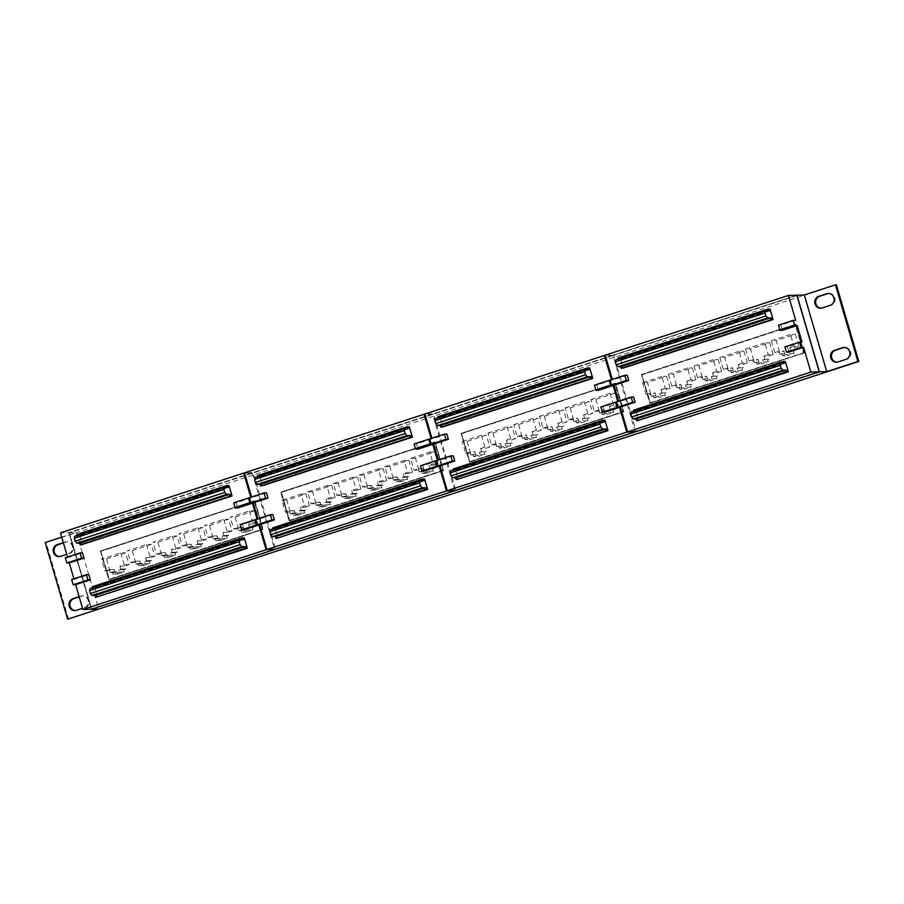 <?xml version="1.0" encoding="UTF-8"?>
<svg xmlns="http://www.w3.org/2000/svg" width="904" height="904" viewBox="0 0 904 904"><rect width="100%" height="100%" fill="white"/><g stroke="black" fill="none" stroke-linecap="round" stroke-linejoin="round"><path stroke-width="0.68" stroke-dasharray="4.52 3.39" d="M768.389 310.886L618.698 359.702L618.472 358.956M588.029 369.702L438.338 418.518L438.124 417.772M407.681 428.519L257.99 477.335L257.776 476.589M227.333 487.335L77.642 536.151L77.416 535.405M784.265 361.679L635.602 410.167L638.665 420.62M802.051 342.051L787.305 346.865L788.83 352.085M795.689 320.276L780.932 325.09L782.457 330.31M627.229 375.216L612.471 380.019L612.279 379.364M633.591 396.992L618.833 401.794L618.641 401.139M768.988 309.417L620.325 357.905L623.376 368.357M603.917 420.496L455.254 468.984L458.305 479.436M617.816 401.399L618.02 402.065L603.262 406.879L604.787 412.1M611.454 379.623L611.646 380.29L596.889 385.104L598.425 390.325M446.87 434.022L432.112 438.835L431.92 438.18M453.243 455.797L438.485 460.611L438.293 459.955M588.64 368.233L439.965 416.721L443.028 427.174M423.569 479.312L274.895 527.8L277.957 538.253M437.468 460.215L437.66 460.882L422.902 465.696L424.439 470.916M431.106 438.44L431.298 439.107L416.541 443.921L418.066 449.141M266.522 492.838L251.764 497.652L251.572 496.985M272.884 514.613L258.137 519.427L257.934 518.772M408.28 427.05L259.617 475.538L262.68 485.99M243.21 538.129L94.547 586.606L97.609 597.058M257.12 519.032L257.312 519.698L242.554 524.512L244.08 529.733M250.747 497.256L250.939 497.923L236.193 502.737L237.718 507.958M67.529 557.011L67.721 557.678L82.479 552.864M73.902 578.786L74.094 579.453L88.852 574.639M227.932 485.866L79.269 534.343L82.32 544.796M605.205 355.193L613.646 354.956L796.865 295.201L69.02 532.603L91.428 609.217M69.02 532.603L76.354 532.388L98.762 609.036M68.534 619.172L46.115 542.524L836.381 284.805M46.115 542.524L45.2 542.547M61.721 537.157L76.354 532.388M635.162 431.637L613.048 355.566L605.284 355.441M612.822 355.227L433.287 413.772L424.857 414.009M454.814 490.443L432.688 414.382L424.925 414.258M432.474 414.032L252.939 472.589L244.509 472.826M773.101 354.571L769.632 342.729L750.456 348.989L753.913 360.832L758.185 359.442L759.044 362.402L761.1 361.736L761.756 363.996L768.321 361.86L767.654 359.6L769.699 358.933L768.841 355.973L773.101 354.571L768.208 354.718L764.75 342.876L769.632 342.729M721.618 371.363L718.149 359.521L698.973 365.781L702.431 377.623L706.702 376.233L707.561 379.194L709.617 378.527L710.273 380.787L716.838 378.652L716.171 376.392L718.217 375.714L717.358 372.753L721.618 371.363L716.725 371.51L713.267 359.656L718.149 359.521M670.135 388.155L666.666 376.313L647.49 382.561L650.948 394.415L655.219 393.025L656.078 395.986L658.135 395.319L658.79 397.579L665.355 395.443L664.689 393.172L666.734 392.505L665.875 389.545L670.135 388.155L665.242 388.302L661.784 376.448L666.666 376.313M642.156 374.764L795.622 324.717L803.814 352.763L650.36 402.811L641.851 374.776L795.317 324.728L803.509 352.775L650.055 402.822L641.851 374.776M695.877 379.759L692.407 367.917L673.231 374.166L676.689 386.019L680.961 384.629L681.819 387.59L683.876 386.923L684.531 389.183L691.097 387.048L690.43 384.776L692.475 384.11L691.616 381.149L695.877 379.759L690.984 379.906L687.526 368.052L692.407 367.917M747.359 362.967L743.89 351.125L724.714 357.385L728.172 369.227L732.443 367.838L733.302 370.798L735.359 370.131L736.014 372.391L742.579 370.256L741.913 367.996L743.958 367.318L743.099 364.357L747.359 362.967L742.466 363.114L739.009 351.272L743.89 351.125M798.842 346.187L795.373 334.333L776.197 340.593L779.655 352.436L783.926 351.046L784.785 354.006L786.842 353.34L787.497 355.611L794.051 353.464L793.396 351.204L795.441 350.537L794.582 347.577L798.842 346.187L793.949 346.322L790.491 334.48L795.373 334.333M570.096 407.806L573.565 419.648L577.825 418.258L578.696 421.219L580.741 420.552L581.408 422.812L587.962 420.676L587.306 418.416L589.351 417.738L588.481 414.778L592.753 413.388L589.284 401.546L570.096 407.806L565.215 407.941L568.672 419.795L573.565 419.648M518.613 424.586L522.083 436.44L526.343 435.05L527.213 438.011L529.258 437.344L529.925 439.604L536.479 437.468L535.823 435.197L537.869 434.53L536.999 431.57L541.27 430.18L537.801 418.337L518.613 424.586L513.732 424.733L517.19 436.575L522.083 436.44M467.131 441.378L470.6 453.232L474.86 451.83L475.73 454.802L477.775 454.124L478.442 456.396L484.996 454.26L484.341 451.989L486.386 451.322L485.516 448.361L489.787 446.971L486.318 435.129L467.131 441.378L462.249 441.525L465.707 453.367L470.6 453.232M461.797 433.581L615.262 383.533L623.466 411.58L470.001 461.628L461.492 433.592L614.957 383.545L623.161 411.591L469.696 461.639L461.492 433.592M492.872 432.982L496.341 444.836L500.601 443.446L501.471 446.406L503.517 445.74L504.183 448L510.737 445.864L510.082 443.593L512.127 442.926L511.257 439.965L515.529 438.576L512.059 426.733L492.872 432.982L487.99 433.129L491.448 444.971L496.341 444.836M544.355 416.202L547.824 428.044L552.084 426.654L552.954 429.615L554.999 428.948L555.666 431.208L562.22 429.072L561.565 426.812L563.61 426.134L562.74 423.174L567.011 421.784L563.542 409.941L544.355 416.202L539.473 416.337L542.931 428.18L547.824 428.044M595.838 399.41L599.307 411.252L603.567 409.862L604.437 412.823L606.482 412.156L607.149 414.416L613.703 412.28L613.048 410.02L615.093 409.354L614.223 406.393L618.494 405.003L615.025 393.15L595.838 399.41L590.956 399.545L594.414 411.399L599.307 411.252M461.368 433.332L615.488 383.081L623.896 411.817L469.775 462.08L461.063 433.344L615.488 383.081M795.848 324.265L804.244 353.001L650.134 403.263L641.727 374.527L795.543 324.265L804.244 353.001M63.404 542.897L66.003 542.05A6.102 5.752 88.3 0 1 73.382 546.897A6.102 5.752 88.3 0 1 69.416 553.723L61.551 556.288A6.102 5.752 88.3 0 1 59.562 556.548M79.19 596.9L81.789 596.052A6.102 5.752 88.3 0 1 89.168 600.9A6.102 5.752 88.3 0 1 85.202 607.725L77.337 610.29A6.102 5.752 88.3 0 1 75.348 610.55M844.438 347.452A6.102 5.752 88.3 0 1 846.788 359.363L838.912 361.928A6.102 5.752 88.3 0 1 836.923 362.188M828.652 293.45A6.102 5.752 88.3 0 1 830.991 305.36L823.126 307.925A6.102 5.752 88.3 0 1 821.137 308.185M254.792 500.703L100.672 550.965L109.079 579.713L263.188 529.45L254.792 500.703L100.367 550.977L108.774 579.724L262.883 529.462L254.487 500.714M443.548 470.634L435.14 441.886L281.02 492.149L289.427 520.896L443.548 470.634L434.835 441.898L280.715 492.16L289.122 520.907L443.242 470.645M63.325 542.649L65.088 542.072A6.102 5.752 88.3 0 1 72.467 546.92A6.102 5.752 88.3 0 1 68.501 553.745L66.738 554.322M79.123 596.651L80.874 596.075A6.102 5.752 88.3 0 1 88.253 600.923A6.102 5.752 88.3 0 1 84.287 607.748L82.535 608.324M252.34 473.199L274.556 549.157L91.654 608.799L69.45 532.84L252.34 473.199L244.577 473.074M252.114 472.848L68.896 532.603L60.466 532.851M91.315 609.251L68.896 532.603M71.642 579.52L74.094 579.453M65.28 557.745L67.721 557.678M100.796 551.214L109 579.261L262.454 529.224L254.261 501.166L100.796 551.214L109.305 579.261L262.759 529.213L254.566 501.166L101.101 551.214M106.435 559.011L125.611 552.751L129.08 564.604L124.82 565.994L125.679 568.955L123.633 569.622L124.3 571.882L117.735 574.029L117.079 571.757L115.023 572.424L114.164 569.463L109.892 570.853L106.435 559.011L101.542 559.147L120.729 552.898L125.611 552.751M132.176 550.615L151.352 544.355L154.821 556.209L150.561 557.598L151.42 560.559L149.375 561.226L150.041 563.486L143.476 565.633L142.821 563.361L140.764 564.028L139.905 561.068L135.634 562.457L132.176 550.615L127.283 550.762L146.471 544.502L151.352 544.355M157.917 542.219L177.094 535.97L180.563 547.813L176.303 549.203L177.161 552.163L175.116 552.83L175.783 555.101L169.217 557.237L168.562 554.966L166.505 555.644L165.647 552.683L161.375 554.073L157.917 542.219L153.025 542.366L172.212 536.106L177.094 535.97M183.659 533.823L202.835 527.574L206.304 539.417L202.044 540.807L202.903 543.767L200.857 544.434L201.524 546.705L194.959 548.841L194.303 546.581L192.247 547.248L191.388 544.287L187.117 545.677L183.659 533.823L178.766 533.97L197.953 527.71L202.835 527.574M209.4 525.427L228.576 519.178L232.045 531.021L227.785 532.411L228.644 535.371L226.599 536.038L227.266 538.309L220.7 540.445L220.045 538.185L217.988 538.852L217.129 535.891L212.858 537.281L209.4 525.427L204.507 525.574L223.695 519.314L228.576 519.178M235.142 517.043L254.318 510.783L257.787 522.625L253.527 524.015L254.386 526.976L252.34 527.653L252.996 529.913L246.442 532.049L245.775 529.789L243.73 530.456L242.86 527.495L238.599 528.885L235.142 517.043L230.249 517.178L249.436 510.918L254.318 510.783M289.348 520.455L442.813 470.408L434.609 442.361L281.144 492.397L289.653 520.444L443.118 470.396L434.914 442.35L281.449 492.397L289.653 520.444M309.428 505.788L305.168 507.178L306.038 510.138L303.981 510.805L304.648 513.065L298.094 515.212L297.427 512.941L295.382 513.608L294.512 510.647L290.252 512.037L286.783 500.194L305.97 493.934L309.428 505.788L304.546 505.924L300.275 507.313L305.168 507.178M335.169 497.392L330.909 498.782L331.779 501.743L329.723 502.409L330.389 504.681L323.835 506.816L323.169 504.545L321.123 505.223L320.253 502.262L315.993 503.652L312.524 491.799L331.712 485.55L335.169 497.392L330.288 497.528L326.016 498.918L330.909 498.782M360.911 488.996L356.651 490.386L357.521 493.347L355.464 494.013L356.131 496.285L349.577 498.42L348.91 496.16L346.865 496.827L345.995 493.866L341.735 495.256L338.265 483.403L357.453 477.154L360.911 488.996L356.029 489.143L351.758 490.533L356.651 490.386M386.652 480.6L382.392 481.99L383.262 484.951L381.205 485.617L381.872 487.889L375.307 490.024L374.651 487.764L372.606 488.431L371.736 485.471L367.476 486.861L364.007 475.007L383.194 468.758L386.652 480.6L381.77 480.747L377.499 482.137L382.392 481.99M412.393 472.204L408.133 473.594L409.003 476.555L406.947 477.233L407.614 479.493L401.048 481.629L400.393 479.369L398.336 480.035L397.477 477.075L393.217 478.465L389.748 466.622L408.936 460.362L412.393 472.204L407.512 472.351L403.24 473.741L408.133 473.594M438.135 463.808L433.875 465.198L434.745 468.17L432.688 468.837L433.355 471.097L426.79 473.233L426.134 470.973L424.078 471.639L423.219 468.679L418.959 470.069L415.49 458.226L434.677 451.966L438.135 463.808L433.253 463.955L428.982 465.345L433.875 465.198M428.982 465.345L429.852 468.306L427.807 468.973L428.462 471.244L421.908 473.38L421.241 471.108L419.196 471.786L418.326 468.826L414.066 470.216L410.597 458.362L429.784 452.113L433.253 463.955M429.784 452.113L434.677 451.966M410.597 458.362L415.49 458.226M414.066 470.216L418.959 470.069M418.326 468.826L423.219 468.679M419.196 471.786L424.078 471.639M421.241 471.108L426.134 470.973M421.908 473.38L426.79 473.233M428.462 471.244L433.355 471.097M427.807 468.973L432.688 468.837M429.852 468.306L434.745 468.17M403.24 473.741L404.111 476.702L402.065 477.368L402.721 479.628L396.167 481.775L395.5 479.504L393.455 480.171L392.585 477.21L388.324 478.6L384.855 466.758L404.043 460.498L407.512 472.351M404.043 460.498L408.936 460.362M384.855 466.758L389.748 466.622M388.324 478.6L393.217 478.465M392.585 477.21L397.477 477.075M393.455 480.171L398.336 480.035M395.5 479.504L400.393 479.369M396.167 481.775L401.048 481.629M402.721 479.628L407.614 479.493M402.065 477.368L406.947 477.233M404.111 476.702L409.003 476.555M377.499 482.137L378.369 485.098L376.324 485.764L376.979 488.024L370.425 490.171L369.759 487.9L367.713 488.567L366.843 485.606L362.583 486.996L359.114 475.154L378.301 468.893L381.77 480.747M378.301 468.893L383.194 468.758M359.114 475.154L364.007 475.007M362.583 486.996L367.476 486.861M366.843 485.606L371.736 485.471M367.713 488.567L372.606 488.431M369.759 487.9L374.651 487.764M370.425 490.171L375.307 490.024M376.979 488.024L381.872 487.889M376.324 485.764L381.205 485.617M378.369 485.098L383.262 484.951M351.758 490.533L352.628 493.494L350.582 494.16L351.238 496.42L344.684 498.567L344.017 496.296L341.972 496.963L341.102 494.002L336.842 495.392L333.373 483.55L352.56 477.289L356.029 489.143M352.56 477.289L357.453 477.154M333.373 483.55L338.265 483.403M336.842 495.392L341.735 495.256M341.102 494.002L345.995 493.866M341.972 496.963L346.865 496.827M344.017 496.296L348.91 496.16M344.684 498.567L349.577 498.42M351.238 496.42L356.131 496.285M350.582 494.16L355.464 494.013M352.628 493.494L357.521 493.347M326.016 498.918L326.886 501.889L324.841 502.556L325.496 504.816L318.942 506.952L318.276 504.692L316.231 505.359L315.36 502.398L311.1 503.788L307.642 491.945L326.819 485.685L330.288 497.528M326.819 485.685L331.712 485.55M307.642 491.945L312.524 491.799M311.1 503.788L315.993 503.652M315.36 502.398L320.253 502.262M316.231 505.359L321.123 505.223M318.276 504.692L323.169 504.545M318.942 506.952L323.835 506.816M325.496 504.816L330.389 504.681M324.841 502.556L329.723 502.409M326.886 501.889L331.779 501.743M300.275 507.313L301.145 510.274L299.1 510.952L299.755 513.212L293.201 515.348L292.534 513.088L290.489 513.754L289.619 510.794L285.359 512.184L281.901 500.341L301.077 494.081L304.546 505.924M301.077 494.081L305.97 493.934M281.901 500.341L286.783 500.194M285.359 512.184L290.252 512.037M289.619 510.794L294.512 510.647M290.489 513.754L295.382 513.608M292.534 513.088L297.427 512.941M293.201 515.348L298.094 515.212M299.755 513.212L304.648 513.065M299.1 510.952L303.981 510.805M301.145 510.274L306.038 510.138M249.436 510.918L252.894 522.772L248.634 524.162L249.504 527.122L247.447 527.789L248.114 530.049L241.549 532.196L240.893 529.925L238.848 530.591L237.978 527.631L233.718 529.021L230.249 517.178M233.718 529.021L238.599 528.885M237.978 527.631L242.86 527.495M238.848 530.591L243.73 530.456M240.893 529.925L245.775 529.789M241.549 532.196L246.442 532.049M248.114 530.049L252.996 529.913M247.447 527.789L252.34 527.653M249.504 527.122L254.386 526.976M248.634 524.162L253.527 524.015M252.894 522.772L257.787 522.625M223.695 519.314L227.153 531.168L222.892 532.558L223.763 535.518L221.706 536.185L222.373 538.445L215.819 540.592L215.152 538.321L213.107 538.987L212.237 536.027L207.976 537.417L204.507 525.574M207.976 537.417L212.858 537.281M212.237 536.027L217.129 535.891M213.107 538.987L217.988 538.852M215.152 538.321L220.045 538.185M215.819 540.592L220.7 540.445M222.373 538.445L227.266 538.309M221.706 536.185L226.599 536.038M223.763 535.518L228.644 535.371M222.892 532.558L227.785 532.411M227.153 531.168L232.045 531.021M197.953 527.71L201.411 539.564L197.151 540.954L198.021 543.914L195.965 544.581L196.631 546.841L190.077 548.988L189.411 546.717L187.365 547.383L186.495 544.423L182.235 545.813L178.766 533.97M182.235 545.813L187.117 545.677M186.495 544.423L191.388 544.287M187.365 547.383L192.247 547.248M189.411 546.717L194.303 546.581M190.077 548.988L194.959 548.841M196.631 546.841L201.524 546.705M195.965 544.581L200.857 544.434M198.021 543.914L202.903 543.767M197.151 540.954L202.044 540.807M201.411 539.564L206.304 539.417M172.212 536.106L175.67 547.948L171.41 549.338L172.28 552.31L170.223 552.977L170.89 555.237L164.336 557.372L163.669 555.112L161.624 555.779L160.754 552.819L156.494 554.208L153.025 542.366M156.494 554.208L161.375 554.073M160.754 552.819L165.647 552.683M161.624 555.779L166.505 555.644M163.669 555.112L168.562 554.966M164.336 557.372L169.217 557.237M170.89 555.237L175.783 555.101M170.223 552.977L175.116 552.83M172.28 552.31L177.161 552.163M171.41 549.338L176.303 549.203M175.67 547.948L180.563 547.813M146.471 544.502L149.928 556.344L145.668 557.734L146.538 560.695L144.482 561.373L145.148 563.633L138.594 565.768L137.928 563.508L135.882 564.175L135.012 561.214L130.752 562.604L127.283 550.762M130.752 562.604L135.634 562.457M135.012 561.214L139.905 561.068M135.882 564.175L140.764 564.028M137.928 563.508L142.821 563.361M138.594 565.768L143.476 565.633M145.148 563.633L150.041 563.486M144.482 561.373L149.375 561.226M146.538 560.695L151.42 560.559M145.668 557.734L150.561 557.598M149.928 556.344L154.821 556.209M120.729 552.898L124.187 564.74L119.927 566.13L120.797 569.091L118.74 569.757L119.407 572.029L112.853 574.164L112.186 571.904L110.141 572.571L109.271 569.61L105.011 571L101.542 559.147M105.011 571L109.892 570.853M109.271 569.61L114.164 569.463M110.141 572.571L115.023 572.424M112.186 571.904L117.079 571.757M112.853 574.164L117.735 574.029M119.407 572.029L124.3 571.882M118.74 569.757L123.633 569.622M120.797 569.091L125.679 568.955M119.927 566.13L124.82 565.994M124.187 564.74L129.08 564.604M803.938 353.012L649.829 403.274L641.422 374.527L795.543 324.265M615.183 383.081L623.591 411.828L469.47 462.091L461.063 433.344M465.707 453.367L469.978 451.977L474.86 451.83M469.978 451.977L470.837 454.938L475.73 454.802M470.837 454.938L477.775 454.124M472.894 454.271L473.549 456.531L478.442 456.396M473.549 456.531L480.114 454.396L484.996 454.26M480.114 454.396L479.448 452.136L484.341 451.989M479.448 452.136L486.386 451.322M481.493 451.469L480.634 448.497L485.516 448.361M480.634 448.497L484.894 447.107L489.787 446.971M484.894 447.107L481.425 435.265L486.318 435.129M481.425 435.265L462.249 441.525M491.448 444.971L495.72 443.581L500.601 443.446M495.72 443.581L496.578 446.542L501.471 446.406M496.578 446.542L503.517 445.74M498.635 445.875L499.29 448.135L504.183 448M499.29 448.135L505.856 446L510.737 445.864M505.856 446L505.189 443.74L510.082 443.593M505.189 443.74L512.127 442.926M507.234 443.073L506.376 440.112L511.257 439.965M506.376 440.112L510.636 438.722L515.529 438.576M510.636 438.722L507.167 426.869L512.059 426.733M507.167 426.869L487.99 433.129M517.19 436.575L521.461 435.186L526.343 435.05M521.461 435.186L522.32 438.146L527.213 438.011M522.32 438.146L529.258 437.344M524.376 437.479L525.032 439.751L529.925 439.604M525.032 439.751L531.597 437.604L536.479 437.468M531.597 437.604L530.93 435.344L535.823 435.197M530.93 435.344L537.869 434.53M532.976 434.677L532.117 431.716L536.999 431.57M532.117 431.716L536.377 430.327L541.27 430.18M536.377 430.327L532.908 418.473L537.801 418.337M532.908 418.473L513.732 424.733M542.931 428.18L547.202 426.79L552.084 426.654M547.202 426.79L548.061 429.75L552.954 429.615M548.061 429.75L554.999 428.948M550.118 429.084L550.773 431.355L555.666 431.208M550.773 431.355L557.339 429.208L562.22 429.072M557.339 429.208L556.672 426.948L561.565 426.812M556.672 426.948L563.61 426.134M558.717 426.281L557.858 423.321L562.74 423.174M557.858 423.321L562.118 421.931L567.011 421.784M562.118 421.931L558.649 410.077L563.542 409.941M558.649 410.077L539.473 416.337M568.672 419.795L572.944 418.394L577.825 418.258M572.944 418.394L573.803 421.366L578.696 421.219M573.803 421.366L580.741 420.552M575.859 420.688L576.515 422.959L581.408 422.812M576.515 422.959L583.08 420.823L587.962 420.676M583.08 420.823L582.413 418.552L587.306 418.416M582.413 418.552L589.351 417.738M584.459 417.885L583.6 414.925L588.481 414.778M583.6 414.925L587.86 413.535L592.753 413.388M587.86 413.535L584.391 401.692L589.284 401.546M584.391 401.692L565.215 407.941M594.414 411.399L598.685 410.009L603.567 409.862M598.685 410.009L599.544 412.97L604.437 412.823M599.544 412.97L606.482 412.156M601.601 412.303L602.256 414.563L607.149 414.416M602.256 414.563L608.821 412.427L613.703 412.28M608.821 412.427L608.155 410.156L613.048 410.02M608.155 410.156L615.093 409.354M610.2 409.489L609.341 406.529L614.223 406.393M609.341 406.529L613.601 405.139L618.494 405.003M613.601 405.139L610.132 393.296L615.025 393.15M610.132 393.296L590.956 399.545M661.784 376.448L642.597 382.708L647.49 382.561M642.597 382.708L646.066 394.551L650.948 394.415M646.066 394.551L650.326 393.161L655.219 393.025M650.326 393.161L651.196 396.121L656.078 395.986M651.196 396.121L658.135 395.319M653.242 395.455L653.908 397.715L658.79 397.579M653.908 397.715L660.462 395.579L665.355 395.443M660.462 395.579L659.796 393.319L664.689 393.172M659.796 393.319L666.734 392.505M661.852 392.652L660.982 389.692L665.875 389.545M660.982 389.692L665.242 388.302M687.526 368.052L668.338 374.312L673.231 374.166M668.338 374.312L671.808 386.155L676.689 386.019M671.808 386.155L676.068 384.765L680.961 384.629M676.068 384.765L676.938 387.726L681.819 387.59M676.938 387.726L683.876 386.923M678.983 387.059L679.65 389.33L684.531 389.183M679.65 389.33L686.204 387.183L691.097 387.048M686.204 387.183L685.537 384.923L690.43 384.776M685.537 384.923L692.475 384.11M687.594 384.256L686.724 381.296L691.616 381.149M686.724 381.296L690.984 379.906M713.267 359.656L694.08 365.917L698.973 365.781M694.08 365.917L697.549 377.759L702.431 377.623M697.549 377.759L701.809 376.369L706.702 376.233M701.809 376.369L702.679 379.33L707.561 379.194M702.679 379.33L709.617 378.527M704.724 378.663L705.391 380.934L710.273 380.787M705.391 380.934L711.945 378.787L716.838 378.652M711.945 378.787L711.279 376.527L716.171 376.392M711.279 376.527L718.217 375.714M713.335 375.861L712.465 372.9L717.358 372.753M712.465 372.9L716.725 371.51M739.009 351.272L719.821 357.521L724.714 357.385M719.821 357.521L723.29 369.374L728.172 369.227M723.29 369.374L727.55 367.973L732.443 367.838M727.55 367.973L728.421 370.945L733.302 370.798M728.421 370.945L735.359 370.131M730.466 370.267L731.133 372.538L736.014 372.391M731.133 372.538L737.687 370.403L742.579 370.256M737.687 370.403L737.02 368.131L741.913 367.996M737.02 368.131L743.958 367.318M739.076 367.465L738.206 364.504L743.099 364.357M738.206 364.504L742.466 363.114M764.75 342.876L745.563 349.125L750.456 348.989M745.563 349.125L749.032 360.978L753.913 360.832M749.032 360.978L753.292 359.589L758.185 359.442M753.292 359.589L754.162 362.549L759.044 362.402M754.162 362.549L761.1 361.736M756.207 361.882L756.874 364.142L761.756 363.996M756.874 364.142L763.428 362.007L768.321 361.86M763.428 362.007L762.761 359.736L767.654 359.6M762.761 359.736L769.699 358.933M764.818 359.069L763.948 356.108L768.841 355.973M763.948 356.108L768.208 354.718M790.491 334.48L771.304 340.729L776.197 340.593M771.304 340.729L774.773 352.583L779.655 352.436M774.773 352.583L779.033 351.193L783.926 351.046M779.033 351.193L779.903 354.153L784.785 354.006M779.903 354.153L786.842 353.34M781.949 353.487L782.615 355.747L787.497 355.611M782.615 355.747L789.169 353.611L794.051 353.464M789.169 353.611L788.503 351.34L793.396 351.204M788.503 351.34L795.441 350.537M790.559 350.673L789.689 347.712L794.582 347.577M789.689 347.712L793.949 346.322M818.967 371.612L796.639 295.653L818.967 371.612L636.077 431.253L613.646 354.956M616.392 401.873L618.833 401.794M610.019 380.098L612.471 380.019M610.098 380.335L611.646 380.29M616.46 402.111L618.02 402.065M796.763 295.653L613.861 355.295M454.904 490.341L275.37 548.886L253.165 472.928L432.688 414.382M635.252 431.524L455.729 490.07L433.513 414.111L613.048 355.566M255.685 519.506L258.137 519.427M249.323 497.72L251.764 497.652M249.391 497.968L250.939 497.923M255.753 519.743L257.312 519.698M436.044 460.69L438.485 460.611M429.671 438.915L432.112 438.835M429.739 439.152L431.298 439.107M436.112 460.927L437.66 460.882M432.575 414.382L253.041 472.928M612.923 355.566L433.389 414.122M69.45 532.84L91.654 608.799M252.216 473.199L69.325 532.84M274.432 549.157L91.541 608.799M818.843 371.612L635.953 431.253M796.639 295.653L613.748 355.306M454.78 490.341L275.245 548.886M635.139 431.524L455.605 490.07M414.1 443.988L416.541 443.921M420.462 465.763L422.902 465.696M233.74 502.805L236.193 502.737M240.114 524.58L242.554 524.512M594.448 385.172L596.889 385.104M600.821 406.947L603.262 406.879M784.853 346.933L787.305 346.865M778.491 325.157L780.932 325.09M74.885 536.23L77.642 536.151M77.122 534.411L78.049 534.388L79.168 536.106L79.269 534.343M81.1 544.841L81.202 543.078L82.128 544.502M227.74 485.572L78.049 534.388M243.018 537.835L92.411 586.673M90.174 588.493L92.92 588.414L92.705 587.668M94.547 586.606L94.445 588.368L93.327 586.651M96.378 597.103L96.479 595.341L97.406 596.764M242.611 539.598L92.92 588.414M255.244 477.414L257.99 477.335M257.482 475.594L258.397 475.572L259.516 477.289L259.617 475.538M262.476 485.685L261.55 484.261L261.448 486.024M408.088 426.756L258.397 475.572M423.366 479.018L273.675 527.834L274.793 529.552L274.895 527.8M272.759 527.857L273.675 527.834M270.522 529.676L273.268 529.597L273.053 528.851M277.765 537.948L276.839 536.524L276.737 538.287M422.959 480.781L273.268 529.597M435.592 418.597L438.338 418.518M437.83 416.778L438.745 416.755L439.864 418.473L439.965 416.721M442.836 426.869L441.909 425.445L441.807 427.208M588.436 367.939L438.745 416.755M603.725 420.202L454.034 469.018L455.153 470.735L455.254 468.984M453.119 469.04L454.034 469.018M450.87 470.86L453.627 470.781L453.401 470.035M458.113 479.131L457.187 477.707L457.085 479.47M603.318 421.965L453.627 470.781M615.94 359.781L618.698 359.702M618.178 357.961L619.104 357.939L620.223 359.668L620.325 357.905M623.184 368.052L622.257 366.628L622.155 368.391M768.795 309.123L619.104 357.939M784.073 361.385L634.382 410.201L635.501 411.93L635.602 410.167M633.467 410.224L634.382 410.201M631.229 412.054L633.975 411.964L633.76 411.218M638.461 420.315L637.535 418.891L637.444 420.654M783.666 363.148L633.975 411.964M769.914 310.84L620.223 359.668M589.555 369.657L439.864 418.473M409.207 428.473L259.516 477.289M228.859 487.29L79.168 536.106M771.948 317.812L622.257 366.628M591.6 376.629L441.909 425.445M411.241 435.445L261.55 484.261M230.893 494.262L81.202 543.078M785.192 363.103L635.501 411.93M604.844 421.919L455.153 470.735M424.496 480.736L274.793 529.552M244.136 539.552L94.445 588.368M787.237 370.075L637.535 418.891M606.878 428.891L457.187 477.707M426.53 487.708L276.839 536.524M246.182 546.524L96.479 595.341M830.075 305.382L830.991 305.36M822.211 307.948L823.126 307.925M845.873 359.385L846.788 359.363M837.997 361.95L838.912 361.928M76.422 610.313L77.337 610.29M84.287 607.748L85.202 607.725M80.874 596.075L81.789 596.052M60.624 556.31L61.551 556.288M68.501 553.745L69.416 553.723M65.088 542.072L66.003 542.05M828.188 293.45L829.104 293.416M820.674 308.219L821.589 308.185M843.986 347.452L844.901 347.418M836.471 362.221L837.386 362.199M74.896 610.584L75.812 610.55M82.411 595.815L83.326 595.781M59.099 556.582L60.014 556.548M66.614 541.801L67.529 541.778"/><path stroke-width="1.36" d="M59.562 556.548A6.102 5.752 88.3 0 1 58.127 544.615L63.404 542.897M66.738 554.322L60.624 556.31A6.102 5.752 88.3 0 1 53.426 552.265A6.102 5.752 88.3 0 1 57.212 544.637L63.325 542.649M75.348 610.55A6.102 5.752 88.3 0 1 73.925 598.617L79.19 596.9M82.535 608.324L76.422 610.313A6.102 5.752 88.3 0 1 69.224 606.268A6.102 5.752 88.3 0 1 73.009 598.64L79.123 596.651M836.923 362.188A6.102 5.752 88.3 0 1 835.499 350.255L843.375 347.69A6.102 5.752 88.3 0 1 844.438 347.452M830.799 357.905A6.102 5.752 88.3 0 1 834.584 350.277L842.449 347.712A6.102 5.752 88.3 0 1 849.828 352.56A6.102 5.752 88.3 0 1 845.873 359.385L837.997 361.95A6.102 5.752 88.3 0 1 830.799 357.905M821.137 308.185A6.102 5.752 88.3 0 1 819.713 296.252L827.578 293.687A6.102 5.752 88.3 0 1 828.652 293.45M815.001 303.902A6.102 5.752 88.3 0 1 818.798 296.275L826.663 293.71A6.102 5.752 88.3 0 1 834.042 298.557A6.102 5.752 88.3 0 1 830.075 305.382L822.211 307.948A6.102 5.752 88.3 0 1 815.001 303.902M630.596 414.1L631.229 412.054L780.92 363.227L780.288 365.284L630.596 414.1L631.455 417.038L781.146 368.222L782.954 370.199L633.263 419.015L636.009 418.936L785.7 370.12L786.209 371.86L787.135 371.838L637.444 420.654L786.209 371.86M636.009 418.936L636.518 420.676M765.631 310.965L764.999 313.021L615.308 361.837L615.94 359.781L765.631 310.965L768.389 310.886L767.88 309.145L618.178 357.961L618.472 358.956M450.237 472.916L450.87 470.86L600.561 422.044L599.928 424.089L450.237 472.916L451.096 475.854L600.787 427.038L602.606 429.016L452.915 477.832L455.661 477.753L605.352 428.937L605.861 430.677L606.776 430.654L457.085 479.47L605.861 430.677M455.661 477.753L456.17 479.493M585.509 374.776L587.317 376.753L437.626 425.569L435.818 423.592L585.509 374.776L584.651 371.826L434.96 420.654L435.592 418.597L585.284 369.781L588.029 369.702L587.521 367.962L437.83 416.778L438.124 417.772M269.889 531.721L270.522 529.676L420.213 480.86L419.58 482.905L269.889 531.721L270.748 534.671L420.439 485.855L422.247 487.832L272.556 536.648L275.313 536.569L425.004 487.753L425.513 489.493L426.428 489.471L276.737 538.287L425.513 489.493M275.313 536.569L275.822 538.309M404.935 428.598L404.291 430.643L254.6 479.459L255.244 477.414L404.935 428.598L407.681 428.519L407.173 426.778L257.482 475.594L257.776 476.589M89.541 590.538L90.174 588.493L239.865 539.677L239.232 541.722L89.541 590.538L90.4 593.487L240.091 544.671L241.899 546.649L92.208 595.465L94.954 595.386L244.645 546.57L245.153 548.31L246.08 548.287L96.378 597.103L245.153 548.31M94.954 595.386L95.462 597.126M224.802 492.409L226.621 494.386L76.93 543.202L75.111 541.225L224.802 492.409L223.943 489.459L74.252 538.275L74.885 536.23L224.576 487.414L227.333 487.335L226.825 485.595L77.122 534.411L77.416 535.405M638.461 420.315L788.356 371.804L785.293 361.351L784.265 361.679M810.843 372.098L819.273 371.86L636.054 431.603L627.625 431.852L810.843 372.098L803.588 347.272L788.83 352.085L786.39 352.153L801.136 347.351L799.611 342.119L802.051 342.051L797.215 325.496L782.457 330.31L780.016 330.378L794.774 325.564L793.249 320.344L795.689 320.276L788.435 295.45L605.205 355.193L612.279 379.364M628.755 380.437L627.229 375.216L624.777 375.284L610.019 380.098L611.556 385.319L613.997 385.251L628.755 380.437L626.302 380.505L624.777 375.284M618.641 401.139L613.997 385.251M635.116 402.212L633.591 396.992L631.15 397.059L616.392 401.873L617.918 407.094L620.359 407.026L635.116 402.212L632.676 402.28L631.15 397.059M627.625 431.852L620.359 407.026M623.184 368.052L773.067 319.541L770.016 309.089L768.988 309.417M458.113 479.131L607.996 430.62L604.945 420.168L603.917 420.496M626.8 432.112L635.241 431.875L455.706 490.42L447.277 490.669L626.8 432.112L619.545 407.297L604.787 412.1L602.346 412.179L617.104 407.365L615.567 402.133L616.46 402.111M595.973 390.404L610.731 385.59L609.206 380.358L594.448 385.172L595.973 390.404L598.425 390.325L613.172 385.522L617.816 401.399M605.284 355.441L604.392 355.464L611.454 379.623M604.392 355.464L424.857 414.009L431.92 438.18M448.395 439.254L446.87 434.022L444.429 434.101L429.671 438.915L431.197 444.135L433.649 444.067L448.395 439.254L445.954 439.321L444.429 434.101M438.293 459.955L433.649 444.067M454.768 461.029L453.243 455.797L450.791 455.876L436.044 460.69L437.57 465.91L440.011 465.842L454.768 461.029L452.328 461.096L450.791 455.876M447.277 490.669L440.011 465.842M442.836 426.869L592.719 378.358L589.657 367.905L588.64 368.233M277.765 537.948L427.648 489.437L424.597 478.984L423.569 479.312M446.452 490.928L454.881 490.691L275.347 549.236L266.917 549.485L446.452 490.928L439.197 466.114L424.439 470.916L421.987 470.995L436.745 466.181L435.219 460.95L436.112 460.927M415.625 449.22L430.383 444.406L428.846 439.174L414.1 443.988L415.625 449.22L418.066 449.141L432.824 444.327L437.468 460.215M424.925 414.258L424.032 414.281L431.106 438.44M424.032 414.281L244.509 472.826L251.572 496.985M268.047 498.07L266.522 492.838L264.081 492.917L249.323 497.72L250.849 502.952L253.289 502.884L268.047 498.07L265.606 498.138L264.081 492.917M257.934 518.772L253.289 502.884M274.42 519.845L272.884 514.613L270.443 514.692L255.685 519.506L257.211 524.727L259.663 524.659L274.42 519.845L271.968 519.913L270.443 514.692M266.917 549.485L259.663 524.659M262.476 485.685L412.371 437.174L409.309 426.722L408.28 427.05M97.406 596.764L247.3 548.242L244.238 537.79L243.21 538.129M73.179 584.741L87.937 579.939L86.4 574.707L71.642 579.52L73.179 584.741L75.62 584.673L82.874 609.499L266.104 549.745L258.838 524.919L244.08 529.733L241.639 529.812L256.397 524.998L254.871 519.766L255.753 519.743M235.277 508.025L250.024 503.223L248.498 497.991L233.74 502.805L235.277 508.025L237.718 507.958L252.476 503.144L257.12 519.032M244.577 473.074L243.684 473.097L250.747 497.256M243.684 473.097L60.466 532.851L67.529 557.011M84.004 558.084L82.479 552.864L80.038 552.932L65.28 557.745L66.806 562.966L69.246 562.898L84.004 558.084L81.563 558.152L80.038 552.932M69.246 562.898L73.902 578.786M75.62 584.673L90.377 579.859L88.852 574.639L86.4 574.707M82.128 544.502L232.012 495.98L228.961 485.527L227.932 485.866M804.323 294.986L796.989 295.201L819.397 371.849L826.731 371.634L804.323 294.986L835.465 284.828L857.885 361.476L826.731 371.634M819.397 371.849L91.428 609.251L98.762 609.036L67.619 619.195L45.2 542.547L61.721 537.157M835.465 284.828L836.381 284.805L858.8 361.453L67.619 619.195M858.8 361.453L857.885 361.476M82.874 609.499L91.315 609.251L274.533 549.508L266.104 549.745M796.989 295.201L788.435 295.45M819.273 371.86L796.865 295.201M794.774 325.564L797.215 325.496M801.136 347.351L803.588 347.272M609.206 380.358L610.098 380.335M610.731 385.59L613.172 385.522M617.104 407.365L619.545 407.297M248.498 497.991L249.391 497.968M250.024 503.223L252.476 503.144M256.397 524.998L258.838 524.919M428.846 439.174L429.739 439.152M430.383 444.406L432.824 444.327M436.745 466.181L439.197 466.114M431.197 444.135L445.954 439.321M437.57 465.91L452.328 461.096M435.219 460.95L420.462 465.763L421.987 470.995M254.871 519.766L240.114 524.58L241.639 529.812M257.211 524.727L271.968 519.913M250.849 502.952L265.606 498.138M615.567 402.133L600.821 406.947L602.346 412.179M617.918 407.094L632.676 402.28M611.556 385.319L626.302 380.505M66.806 562.966L81.563 558.152M87.937 579.939L90.377 579.859M799.611 342.119L784.853 346.933L786.39 352.153M793.249 320.344L778.491 325.157L780.016 330.378M76.93 543.202L79.676 543.123L80.185 544.863L81.1 544.841L230.791 496.025L230.893 494.262L232.012 495.98M74.252 538.275L75.111 541.225M80.185 544.863L230.791 496.025M226.621 494.386L229.367 494.307L229.876 496.047M228.961 485.527L228.859 487.29L227.74 485.572L226.825 485.595M224.576 487.414L223.943 489.459M79.676 543.123L229.367 494.307M239.865 539.677L242.611 539.598L242.102 537.857L243.018 537.835L244.136 539.552L244.238 537.79M240.091 544.671L239.232 541.722M241.899 546.649L244.645 546.57M246.08 548.287L246.182 546.524L247.3 548.242M242.102 537.857L92.411 586.673L92.705 587.668M92.208 595.465L90.4 593.487M254.6 479.459L255.47 482.408L405.161 433.592L404.291 430.643M405.161 433.592L406.969 435.57L257.278 484.386L260.024 484.307L260.533 486.047L411.139 437.208L411.241 435.445L412.371 437.174M257.278 484.386L255.47 482.408M260.533 486.047L411.139 437.208M406.969 435.57L409.715 435.491L410.224 437.231M409.309 426.722L409.207 428.473L408.088 426.756L407.173 426.778M260.024 484.307L409.715 435.491M420.213 480.86L422.959 480.781L422.45 479.041L423.366 479.018L424.496 480.736L424.597 478.984M420.439 485.855L419.58 482.905M422.247 487.832L425.004 487.753M426.428 489.471L426.53 487.708L427.648 489.437M422.45 479.041L272.759 527.857L273.053 528.851M272.556 536.648L270.748 534.671M437.626 425.569L440.384 425.49L440.892 427.23L441.807 427.208L591.499 378.392L591.6 376.629L592.719 378.358M434.96 420.654L435.818 423.592M440.892 427.23L591.499 378.392M587.317 376.753L590.075 376.674L590.583 378.414M589.657 367.905L589.555 369.657L588.436 367.939L587.521 367.962M585.284 369.781L584.651 371.826M440.384 425.49L590.075 376.674M600.561 422.044L603.318 421.965L602.81 420.224L603.725 420.202L604.844 421.919L604.945 420.168M600.787 427.038L599.928 424.089M602.606 429.016L605.352 428.937M606.776 430.654L606.878 428.891L607.996 430.62M602.81 420.224L453.119 469.04L453.401 470.035M452.915 477.832L451.096 475.854M615.308 361.837L616.166 364.775L765.857 315.959L764.999 313.021M765.857 315.959L767.677 317.937L617.986 366.753L620.732 366.674L621.24 368.414L771.846 319.575L771.948 317.812L773.067 319.541M617.986 366.753L616.166 364.775M621.24 368.414L771.846 319.575M767.677 317.937L770.423 317.858L770.931 319.598M770.016 309.089L769.914 310.84L768.795 309.123L767.88 309.145M620.732 366.674L770.423 317.858M780.92 363.227L783.666 363.148L783.158 361.408L784.073 361.385L785.192 363.103L785.293 361.351M781.146 368.222L780.288 365.284M782.954 370.199L785.7 370.12M787.135 371.838L787.237 370.075L788.356 371.804M783.158 361.408L633.467 410.224L633.76 411.218M633.263 419.015L631.455 417.038M57.212 544.637L58.127 544.615M73.009 598.64L73.925 598.617M834.584 350.277L835.499 350.255M818.798 296.275L819.713 296.252M826.663 293.71L827.578 293.687M842.449 347.712L843.375 347.69"/></g></svg>

